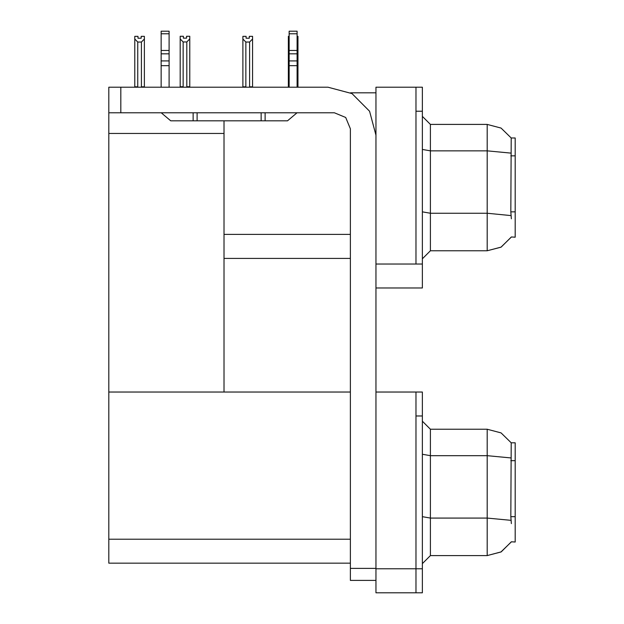 <?xml version="1.0" encoding="UTF-8"?>
<svg xmlns="http://www.w3.org/2000/svg" width="624" height="624" viewBox="0 0 624 624"><rect width="100%" height="100%" fill="white"/><g stroke="black" fill="none" stroke-linecap="round" stroke-linejoin="round"><path stroke-width="0.94" d="M415.997 391.997L415.997 592.8L422.401 592.8L422.401 391.997L375.999 391.997L375.999 263.999L415.997 263.999L415.997 87.196L375.999 87.196L375.999 287.999L422.401 287.999L422.401 263.999L415.997 263.999L415.997 111.197L422.401 111.197L422.401 263.999M511.352 218.798L510.838 211.848L511.212 137.998L515.198 137.998L515.198 237.198L511.352 236.964L501.119 247.096L487.204 250.801L487.204 124.402L430.396 124.402L430.396 250.801L422.401 258.796M375.999 287.999L375.999 592.8L415.997 592.8L415.997 415.997L422.401 415.997M350.399 563.199L108.802 563.199L108.802 87.196L120.799 87.196L120.799 112.804L108.802 112.804M511.352 523.598L510.838 516.649L511.212 442.798L515.198 442.798L515.198 541.999L511.352 541.765L501.119 551.897L487.204 555.602L487.204 429.203L430.396 429.203L430.396 555.602L422.401 563.597M415.997 87.196L422.401 87.196L422.401 111.197M297.118 86.798L297.968 86.798L297.968 38.984L297.118 40.396M289.123 86.798L288.366 86.798L288.366 36.317L289.123 36.317M249.327 38.22L246.121 38.22L249.327 38.22L249.327 36.317L252.525 36.317L252.525 38.984L249.561 42.034L245.887 42.034L245.887 86.798L242.923 86.798L242.923 87.196M252.525 38.984L252.525 86.798L249.561 86.798L249.561 42.034M186.841 41.948L183.167 41.948L180.203 38.899L180.203 36.239L183.401 36.239L183.401 38.134L186.607 38.134L186.607 36.239L189.805 36.239L189.805 38.899L186.841 41.948L186.841 86.72L189.805 86.72L189.805 87.196M183.167 41.948L183.167 86.72L180.203 86.72L180.203 87.196L180.203 38.899M141.164 38.22L137.966 38.22L141.164 38.22L141.164 36.317L144.362 36.317L144.362 86.798L141.406 86.798L141.406 42.034L137.725 42.034L137.725 86.798L134.768 86.798L134.768 87.196M375.999 580.398L350.399 580.398L350.399 568.402L375.999 568.402M297.118 33.751L289.123 33.751L289.123 31.2L297.118 31.2L297.118 53.82L289.123 53.82L289.123 60.941L297.118 60.941L297.118 87.196M297.118 53.82L297.118 60.941M296.985 112.804L287.524 120.799L261.121 120.799L261.121 112.804M261.121 120.799L170.719 120.799L161.257 112.804M169.12 33.751L161.117 33.751L161.117 31.2L169.12 31.2L169.12 53.82L161.117 53.82L161.117 60.941L169.12 60.941L169.12 87.196M169.12 53.82L169.12 60.941M375.999 135.197L369.572 111.197L351.998 93.631L327.998 87.196L120.799 87.196M511.274 138.099L501.049 128.068L487.204 124.402L501.049 128.068L511.274 138.099M430.396 250.801L487.204 250.801L501.002 247.166L511.212 237.198M511.274 442.9L501.049 432.861L487.204 429.203L501.049 432.861L511.274 442.9M430.396 555.602L487.204 555.602L501.002 551.967L511.212 541.999M120.799 112.804L334.402 112.804L345.712 117.484L350.399 128.801L350.399 568.402M350.501 92.797L375.999 92.797M350.399 234.398L224 234.398L224 120.799M224 258.398L350.399 258.398M108.802 133.442L224 133.442L224 391.997L108.802 391.997L350.399 391.997M430.396 124.402L422.401 116.399L430.396 124.402M430.396 429.203L422.401 421.2L430.396 429.203M297.118 36.317L297.968 36.317L297.968 38.984M297.968 87.196L297.968 86.798L297.968 87.196M289.123 40.279L288.366 38.984M245.887 42.034L242.923 38.984L242.923 36.317L246.121 36.317L246.121 38.22M245.887 86.798L245.489 87.196M242.923 38.984L242.923 86.798M249.959 87.196L249.561 86.798M252.525 86.798L252.525 87.196M189.805 86.72L189.805 38.899M183.167 86.72L182.699 87.196M186.607 38.134L183.401 38.134M137.725 86.798L137.335 87.196M137.966 38.22L137.966 36.317L134.768 36.317L134.768 86.798M144.362 38.984L141.406 42.034M137.725 42.034L134.768 38.984M144.362 86.798L144.362 87.196M289.123 87.196L289.123 65.637L297.118 65.637M289.123 65.637L289.123 60.941M289.123 53.82L289.123 33.751M297.118 50.45L289.123 50.45M197.122 120.799L197.122 112.804M161.117 87.196L161.117 65.637L169.12 65.637M193.12 112.804L193.12 120.799L170.719 120.799M161.117 65.637L161.117 60.941M161.117 53.82L161.117 33.751M169.12 50.45L161.117 50.45M515.198 155.852L510.838 155.852M515.198 211.848L510.838 211.848M375.999 568.799L422.401 568.799M108.802 539.198L350.399 539.198M515.198 460.652L510.838 460.652M515.198 516.649L510.838 516.649M510.955 153.13L487.204 150.844L430.396 150.844L422.401 149.456M511.04 215.553L487.204 213.244L430.396 213.244L422.401 211.856M510.955 457.93L487.204 455.645L430.396 455.645L422.401 454.256M511.04 520.354L487.204 518.045L430.396 518.045L422.401 516.656M265.122 120.799L265.122 112.804"/></g></svg>

